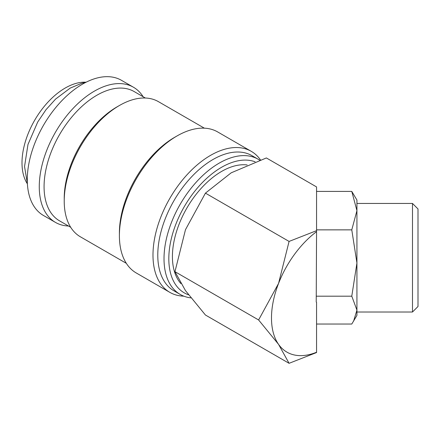 <?xml version="1.0" encoding="UTF-8"?>
<svg xmlns="http://www.w3.org/2000/svg" width="440" height="440" viewBox="0 0 440 440"><rect width="100%" height="100%" fill="white"/><g stroke="black" fill="none" stroke-linecap="round" stroke-linejoin="round"><path stroke-width="0.66" d="M143.149 96.751A78.029 45.05 120 0 0 133.463 87.241L121.468 80.317A78.029 45.05 120 0 0 61.336 101.222A78.029 45.05 120 0 0 27.28 179.746A78.029 45.05 120 0 0 43.439 215.468L55.435 222.393A78.029 45.05 120 0 0 68.508 226.023M133.463 87.241A78.029 45.05 120 0 0 73.332 108.147A78.029 45.05 120 0 0 39.27 186.67A78.029 45.05 120 0 0 55.435 222.393M259.677 160.177A78.029 45.05 120 0 0 258.209 159.264A78.029 45.05 120 0 0 198.077 180.169A78.029 45.05 120 0 0 164.016 258.693A78.029 45.05 120 0 0 180.18 294.415A78.029 45.05 120 0 0 190.883 297.869M255.134 161.805A74.635 43.093 120 0 0 199.062 186.12A74.635 43.093 120 0 0 168.817 258.693A74.635 43.093 120 0 0 188.535 294.817M258.209 159.264L251.972 155.661A78.029 45.05 120 0 0 191.84 176.566A78.029 45.05 120 0 0 157.779 255.09A78.029 45.05 120 0 0 173.943 290.812L180.18 294.415M260.475 159.902A81.422 47.009 120 0 0 251.268 151.338A81.422 47.009 120 0 0 188.524 173.151A81.422 47.009 120 0 0 152.982 255.09A81.422 47.009 120 0 0 169.846 292.364A81.422 47.009 120 0 0 183.849 296.17M251.268 151.338L217.685 131.945A81.422 47.009 120 0 0 176.974 135.982L174.57 137.363A78.029 45.05 120 0 0 119.4 232.931L119.4 235.703A81.422 47.009 120 0 0 136.263 272.976L169.846 292.364M204.358 128.172L158.411 101.646A78.029 45.05 120 0 0 119.394 105.512L116.996 106.893A74.635 43.093 120 0 0 64.224 198.308L64.224 201.075A78.029 45.05 120 0 0 80.383 236.797L126.33 263.324M145.338 98.016L134.167 91.564A74.635 43.093 120 0 0 76.648 111.562A74.635 43.093 120 0 0 44.072 186.67A74.635 43.093 120 0 0 59.527 220.841L70.697 227.288M289.08 363.314L316.558 352.55L316.558 352.242A74.635 43.093 -60 0 1 278.559 344.361A74.635 43.093 -60 0 1 271.491 317.972A74.635 43.093 -60 0 1 278.559 283.421L258.61 319.963L278.559 344.361L289.08 363.314L205.431 315.018L185.482 290.62L174.961 271.667L185.482 229.68L205.431 193.132L231.187 172.821L266.371 157.949L316.558 186.929L316.558 230.665L289.08 241.428L278.559 283.421A74.635 43.093 -60 0 1 316.558 231.66L316.558 230.665M412.489 312.01L418 306.504L418 208.956L412.489 203.445L412.489 312.01L356.934 312.01M412.489 203.445L356.934 203.445L356.934 210.639L351.78 229.862L356.934 263.021L356.934 315.403L351.78 324.043L316.558 324.043M316.558 191.411L351.78 191.411L356.934 210.639L356.934 263.021L351.78 296.18L356.934 310.112L353.568 321.228M180.879 283.58A69.548 40.156 -60 0 1 172.414 256.614A69.548 40.156 -60 0 1 197.5 192.627A69.548 40.156 -60 0 1 247.165 164.956M27.396 183.871A61.067 35.255 -60 0 1 22 162.85A61.067 35.255 -60 0 1 86.086 82.22M356.934 210.639L356.934 200.057L351.78 191.411M316.558 229.862L351.78 229.862M316.558 352.242L316.558 302.308L316.223 302.022L316.558 231.66M316.223 296.18L351.78 296.18M289.08 241.428L205.431 193.132M258.61 319.963L174.961 271.667M119.394 105.512A78.029 45.05 120 0 0 64.224 201.075M176.974 135.982A81.422 47.009 120 0 0 119.4 235.703M85.739 82.396L81.785 83.254L70.224 88.083L55.589 99.077L45.986 109.72L37.725 121.996L27.979 144.458L24.541 166.54L27.374 183.486"/></g></svg>
